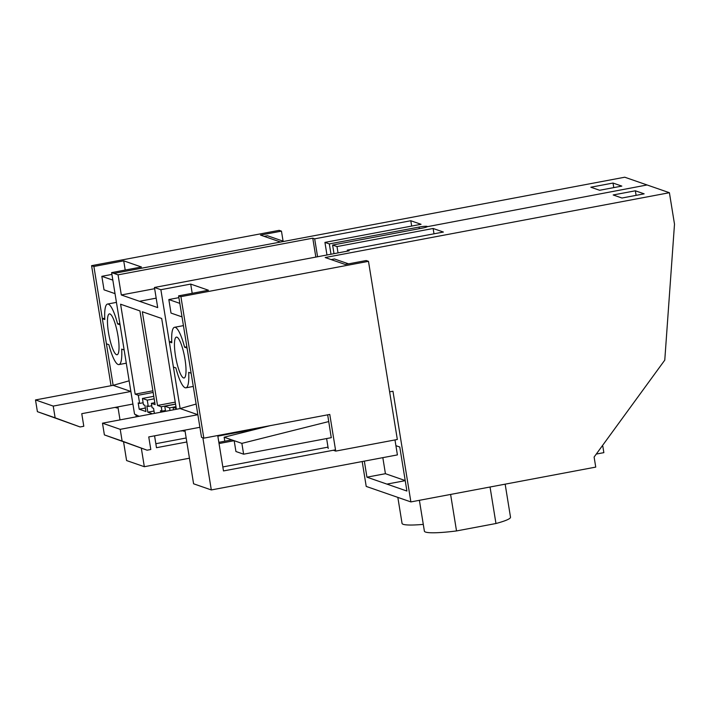 <?xml version="1.0" encoding="UTF-8"?>
<svg xmlns="http://www.w3.org/2000/svg" width="710" height="710" viewBox="0 0 710 710"><rect width="100%" height="100%" fill="white"/><g stroke="black" fill="none" stroke-linecap="round" stroke-linejoin="round"><path stroke-width="1.06" d="M283.086 241.151L281.462 231.14L260.508 235.09L280.539 242.039L624.747 177.216L669.406 192.712L674.5 224.156L664.773 360.13L594.11 457.045L595.743 467.1L410.886 501.917L392.958 391.237L389.621 391.858M330.993 254.224L329.325 243.92L419.069 227.076A6.78 0.799 170.8 0 1 427.092 226.392A6.78 0.799 170.8 0 1 427.163 226.419A6.78 0.799 170.8 0 1 427.278 226.534A6.78 0.799 170.8 0 1 422.157 228.15L332.608 245.056L337.002 246.583L433.135 228.487L443.386 232.046L347.261 250.142L349.169 250.808L154.452 287.47L160.877 289.707L190.706 284.089L208.438 290.239L178.609 295.857L180.908 296.656L368.481 261.333L397.334 439.49L335.715 451.098L333.292 450.255M368.481 261.333L366.183 260.534L345.229 264.475L325.198 257.526L669.406 192.712M621.969 198.019L644.147 193.839L635.361 190.795L613.174 194.966L621.969 198.019M182.71 430.828L181.556 430.748M181.6 431.032L181.05 430.846M182.159 430.633L183.801 431.201L183.659 430.349M196.137 404.052L180.136 408.561L197.859 414.711L120.221 429.337L122.12 441.061L147.094 450.193L104.388 434.902L102.489 423.187L180.136 408.561L160.877 289.707M139.098 416.291L134.536 414.116L111.621 272.613L118.055 274.85L121.312 294.969L139.506 301.288L157.709 307.599L154.452 287.47M154.389 413.415L153.555 408.25L152.091 407.735L151.381 403.333L155.117 404.629L139.941 310.927L120.593 304.217L135.166 394.148L138.308 395.239L139.639 403.422L138.175 402.907L139.187 409.2L145.932 411.534L144.911 405.25L143.447 404.744L142.426 398.452L147.263 400.129L148.284 406.422L146.819 405.907L147.831 412.199L152.41 413.788M173.506 409.812L173.098 407.309L176.249 408.401L161.685 318.47L142.337 311.761L157.513 405.463L161.25 406.759L161.969 411.161L160.504 410.655L160.753 412.217M170.01 410.469L169.592 407.877L164.755 406.2L165.581 411.303M347.421 251.136L347.261 250.142M433.996 233.812L433.135 228.487M338.031 252.902L337.002 246.583M334.002 253.656L332.608 245.056M635.361 190.795L636.098 195.356M362.189 461.535L366.218 486.421L410.886 501.917M395.914 445.676L399.774 447.016L406.91 491.036L366.937 477.173L364.336 461.127M602.151 446.013L602.817 446.217L603.855 452.643L596.285 454.063M602.169 445.986L602.817 446.217M173.098 407.309L175.982 406.768M157.513 405.463L175.228 402.135M161.25 406.759L175.548 404.07M161.969 411.161L165.457 410.504M164.755 406.2L175.556 404.167M169.592 407.877L175.965 406.679M450.61 494.435L456.521 530.938A43.621 5.121 170.8 0 1 424.385 531.142L419.388 500.31M490.042 487.007L495.962 523.51L456.521 530.938M505.156 484.158L510.508 517.199A43.621 5.121 170.8 0 1 495.962 523.51M405.206 480.555L385.423 473.694L382.823 457.648M118.055 274.85L312.773 238.178L314.672 238.835L410.797 220.739L421.057 224.298L324.931 242.394L329.325 243.92M599.639 190.271L621.818 186.1L613.032 183.047L590.844 187.227L599.639 190.271M326.973 254.988L324.931 242.394M411.667 226.064L410.797 220.739M317.574 256.754L314.672 238.835M315.835 257.082L312.773 238.178M121.312 294.969L154.647 288.695M613.032 183.047L613.768 187.609M151.381 403.333L154.798 402.694M135.166 394.148L152.872 390.811M138.308 395.239L153.138 392.452M139.639 403.422L143.127 402.765M139.187 409.2L145.364 408.037M142.426 398.452L153.768 396.313M147.263 400.129L154.177 398.825M148.284 406.422L151.771 405.765M147.831 412.199L154.008 411.037M423.293 524.379A43.621 5.121 170.8 0 1 402.055 523.403L397.84 497.391M366.937 477.173L385.423 473.694M335.715 451.098L329.777 414.436L203.832 438.15L201.525 437.351L178.609 295.857M327.674 414.826L331.259 437.68M185.035 430.97L183.801 431.201M192.197 293.301L190.706 284.089M326.618 438.558L328.224 448.498M203.832 438.15L180.908 296.656M125.209 270.057L123.718 260.845L141.441 266.995L111.621 272.613M129.14 380.817L113.138 385.326L130.871 391.476L53.232 406.093L55.131 417.817L80.106 426.958L37.399 411.667L35.5 399.943L113.138 385.326L93.889 266.463L123.718 260.845M118.037 407.735L116.804 407.966L116.671 407.114M116.804 407.966L115.162 407.389M281.462 231.14L279.163 230.342L91.59 265.664L93.889 266.463M111.035 385.716L91.59 265.664M173.409 367.061L175.876 367.913A30.796 6.505 79.3 0 0 185.931 387.82A30.796 6.505 79.3 0 0 188.665 372.351L191.141 373.211L187.067 348.051L184.591 347.199A30.796 6.505 79.3 0 0 174.536 327.292A30.796 6.505 79.3 0 0 171.802 342.761L169.335 341.9L173.409 367.061M180.855 374.649A20.785 4.393 79.3 0 1 174.953 352.098A20.785 4.393 79.3 0 1 176.391 337.126A20.785 4.393 79.3 0 1 179.612 340.463A20.785 4.393 79.3 0 1 185.523 363.014A20.785 4.393 79.3 0 1 184.085 377.977A20.785 4.393 79.3 0 1 180.855 374.649M147.094 450.193L150.795 449.501L148.754 436.925L199.9 427.296M202.874 437.821L211.314 489.944L397.405 454.906L394.982 439.934M335.51 449.838L223.481 470.934L217.739 435.532M186.854 346.773L184.591 347.199M171.74 341.448L169.335 341.9M184.893 430.118L193.59 483.794L211.314 489.944M182.017 316.891L171.012 313.075L168.829 299.549L178.902 297.65M331.135 259.585L334.428 258.964L348.53 263.854M168.829 299.549L179.825 303.365M102.489 423.187L120.221 429.337M104.388 434.902L122.12 441.061M328.002 447.14L222.833 466.94M270.261 425.645L224.138 437.218L234.176 440.697L235.933 451.516L243.619 454.187L241.87 443.368L328.765 421.562M331.366 437.662L243.619 454.187M241.87 443.368L234.176 440.697L219.044 443.546M231.833 439.88L218.84 442.33M224.786 441.212L224.138 437.218M106.42 343.817L108.887 344.678A30.796 6.505 79.3 0 0 118.943 364.576A30.796 6.505 79.3 0 0 121.676 349.107L124.143 349.968L120.07 324.816L117.603 323.955A30.796 6.505 79.3 0 0 107.547 304.058A30.796 6.505 79.3 0 0 104.814 319.518L102.346 318.666L106.42 343.817M113.866 351.406A20.785 4.393 79.3 0 1 107.964 328.854A20.785 4.393 79.3 0 1 109.402 313.891A20.785 4.393 79.3 0 1 112.624 317.219A20.785 4.393 79.3 0 1 118.534 339.779A20.785 4.393 79.3 0 1 117.097 354.743A20.785 4.393 79.3 0 1 113.866 351.406M80.106 426.958L83.798 426.257L81.765 413.681L132.903 404.052M135.885 414.578L136.249 416.832M141.326 448.196L144.325 466.71L189.446 458.207M260.197 428.165L217.846 436.144M186.819 441.984L156.484 447.699L154.567 435.833M119.866 323.529L117.603 323.955M104.752 318.213L102.346 318.666M117.904 406.874L120.008 419.885M123.576 441.931L126.593 460.559L144.325 466.71M115.029 293.647L104.024 289.831L101.832 276.314L111.914 274.415M264.138 236.35L267.439 235.729L283.84 241.418M101.832 276.314L112.837 280.13M35.5 399.943L53.232 406.093M37.399 411.667L55.131 417.817M186.171 437.99L155.836 443.706M427.145 226.721L647.076 184.964M156.173 298.147L139.506 301.288M405.224 480.661L386.923 484.105M113.919 273.412L280.539 242.039M419.326 228.682L419.069 227.076M193.28 386.435L185.931 387.82M183.428 325.624L174.536 327.292M126.291 363.192L118.943 364.576M116.44 302.38L107.547 304.058"/></g></svg>
